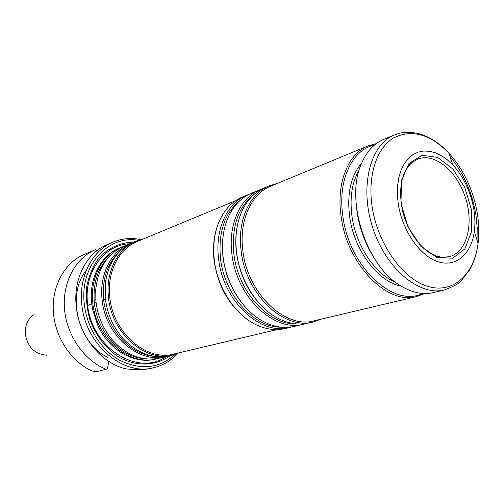 <?xml version="1.0" encoding="UTF-8"?>
<svg xmlns="http://www.w3.org/2000/svg" width="504" height="504" viewBox="0 0 504 504"><rect width="100%" height="100%" fill="white"/><g stroke="black" fill="none" stroke-linecap="round" stroke-linejoin="round"><path stroke-width="0.76" d="M158.174 358.445L156.505 358.88C128.936 366.685 95.017 337.34 92.705 301.531C90.336 277.225 102.407 254.778 120.544 247.59L122.151 246.966M120.544 247.59L119.36 248.081C101.235 255.27 89.17 277.679 91.526 301.94L92.629 309.55L97.606 324.973C108.637 349.99 134.31 364.6 155.257 359.176L156.505 358.88M168.09 356.108L159.863 358.086C142.26 361.601 126.246 355.339 111.812 339.312C102.652 328.117 97.335 315.158 95.855 300.428L95.754 289.611C98.078 268.166 107.402 253.72 123.732 246.267L131.563 243.06M166.377 356.555C138.632 364.424 104.378 334.606 101.972 298.292C99.54 273.653 111.661 250.929 129.912 243.703M180.438 352.466L169.829 355.742C153.065 359.163 137.529 353.493 123.228 338.738C112.896 327.046 106.892 313.186 105.216 297.165L105.342 283.399C108.31 263.057 117.59 249.373 133.188 242.342L143.703 238.789M173.162 354.955C145.31 362.867 110.823 332.728 108.354 296.068C105.865 271.19 118.018 248.283 136.351 241.025M277.124 329.578L173.786 354.041C146.255 361.891 112.153 332.086 109.702 295.829C107.239 271.221 119.259 248.56 137.39 241.403L235.5 200.775M247.181 319.334C228.652 305.317 217.583 285.365 213.973 259.478C212.738 247.584 213.822 236.622 217.218 226.598M291.999 326.869L285.144 328.564C276.507 330.567 267.555 329.616 258.287 325.71C236.143 316.594 217.092 288.25 214.206 259.125C212.543 241.989 215.309 227.26 222.491 214.931C227.72 206.344 234.423 200.334 242.6 196.9L249.152 194.267M289.642 327.506C260.31 336.061 222.226 300.239 218.478 257.639C215.069 228.728 227.512 202.734 246.866 195.13M306.079 323.543L294.393 326.384C283.752 328.81 272.822 326.85 261.608 320.494C241.775 309.236 225.748 282.794 223.001 256.057C221.508 241.58 223.259 228.633 228.236 217.218C233.61 205.506 241.328 197.518 251.376 193.259L262.515 188.723M303.641 324.204C274.189 332.823 235.721 296.302 231.796 252.989C228.268 223.6 240.71 197.247 260.152 189.611M321.004 319.19L313.312 321.924L308.555 323.045C298.381 325.376 287.885 323.637 277.055 317.829C256.423 306.785 239.394 279.248 236.477 251.357C234.864 235.897 236.817 222.226 242.323 210.338C247.703 199.294 255.2 191.741 264.814 187.677L269.325 185.8L277.168 183.519M313.312 321.924C283.784 330.593 245.045 293.58 241.007 249.776C237.39 220.046 249.827 193.454 269.325 185.8M424.696 293.555L416.751 296.528L314.219 320.796C285.031 329.389 246.733 292.78 242.72 249.455C239.135 220.046 251.433 193.731 270.724 186.19L368.071 145.87L376.255 143.634M416.751 296.528C387.129 305.5 346.336 263.699 340.95 215.214C336.395 182.303 348.428 153.493 368.071 145.87M400.989 203.326L401.417 180.514L409.046 163.384L422.075 155.276L437.711 157.424L452.888 169.016L464.839 187.633L471.454 209.809L471.53 231.544L464.927 248.819L452.686 258.199L437 257.487L420.972 246.418L408.013 227.008L400.989 203.326M398.147 203.068L397.373 194.015L397.625 185.333L398.891 177.251L401.127 169.98L404.265 163.706L408.202 158.577L412.833 154.709L418.024 152.177L423.631 151.03L429.515 151.263L435.532 152.857L441.529 155.742L447.369 159.844L452.926 165.047C468.279 181.125 477.382 209.305 474.34 231.323C471.486 254.016 456.026 267.763 437.8 261.683C419.599 255.793 401.846 229.956 398.147 203.068M452.926 165.047L448.831 153.033C439.564 143.111 429.452 136.634 418.496 133.604C406.079 131.053 401.279 132.565 394.43 134.952L383.657 139.413C374.012 143.482 366.61 151.553 361.444 163.624C344.78 199.748 366.339 266.465 400.995 286.007C412.24 292.78 422.969 294.985 433.169 292.641L444.515 289.951C454.066 286.259 459.616 283.223 461.166 280.848L469.86 269.64C474.069 262.055 476.803 253.329 478.05 243.457C479.209 234.19 479.014 224.494 477.471 214.383C473.414 190.184 463.869 169.735 448.831 153.033C429.918 133.875 411.377 128.911 393.208 138.146C376.822 148.189 367.8 174.907 371.902 205.071C376.897 242.726 402.123 278.743 427.594 286.329C453.115 294.204 474.226 274.541 478.05 243.457L474.34 231.323M355.767 195.199C356.101 220.317 363.485 243.161 377.906 263.724M422.572 293.46C393.397 308.127 348.327 266.156 342.72 214.975C337.743 179.525 352.454 149.455 374.585 144.95M405.027 171.631L407.9 166.95L410.729 163.731L412.593 162.112L417.986 159.05C434.82 152.517 457.09 171.284 465.431 197.606C474.062 223.826 466.988 252.082 449.518 256.631L443.356 257.305L440.893 257.084L436.716 256.127L431.644 254.01M133.547 242.191C120.097 242.367 107.573 248.189 98.223 258.949C92.667 266.931 88.843 276.135 86.745 286.562C85.787 297.385 86.776 308.253 89.725 319.164C95.477 335.091 105.764 348.491 118.597 356.958C136.168 367.013 155.919 366.131 170.396 355.503M33.629 314.824C27.701 319.221 24.91 325.54 25.269 333.78C27.537 347.054 34.675 354.199 46.683 355.213M108.681 361.897L107.528 368.374L106.205 369.325L96.107 371.725L91.778 370.9C71.303 361.513 55.434 337.781 53.418 312.845C51.383 287.904 63.252 264.783 81.705 255.604L95.319 249.682M135.412 369.526L136.143 369.904L137.554 369.583M106.205 369.325C84.269 360.631 66.685 335.544 64.487 308.99C62.238 282.423 75.455 258.086 95.395 249.65L97.039 250.601M86.348 270.226C66.074 294.594 78.032 343.596 107.862 357.418M177.395 353.701C170.755 360.902 162.761 365.595 153.411 367.781L149.278 368.707C143.697 369.804 136.023 369.873 126.258 368.915C100.907 363.529 78.284 335.21 76.098 304.838C73.552 277.817 87.016 252.857 107.169 244.61L112.827 242.185C121.691 238.487 130.92 237.617 140.515 239.564M153.411 367.781C122.321 376.23 84.225 343.18 81.686 302.866C79.09 275.612 92.591 250.469 112.827 242.185M175.184 354.419C159.277 368.449 140.862 370.446 119.946 360.417C100.775 349.952 86.241 326.693 84.149 302.558C80.205 264.972 108.291 234.965 138.304 240.276M144.364 358.678C120.084 357.21 96.333 330.649 94.223 301.291C93.02 281.547 98.551 266.068 110.817 254.854M154.52 356.359C129.956 355.043 105.714 327.978 103.522 298.047C102.262 277.862 107.894 262.112 120.412 250.797M281.232 327.178C253.858 327.877 223.808 294.412 220.374 257.323C218.371 231.525 224.992 212.518 240.238 200.315M246.815 308.643C233.497 294.43 225.521 277.03 222.894 256.448L222.371 245.782L223.178 235.481M295.615 323.845C268.002 324.784 237.327 290.575 233.736 252.668C231.632 226.227 238.335 206.867 253.852 194.601M262.452 306.747C247.955 292.118 239.255 273.792 236.344 251.761C235.425 243.445 235.633 235.481 236.968 227.871M477.036 240.137L477.206 227.915L475.959 215.321C472.223 192.635 463.554 172.973 449.952 156.328M394.43 134.952C370.251 144.364 359.27 186.606 372.67 227.581C385.781 268.645 419.404 296.472 444.515 289.951M395.388 282.127C374.724 273.93 355.471 244.805 351.842 215.189C349.675 197.051 352.12 182.007 359.176 170.05M401.392 286.253C377.956 282.114 353.543 249.587 349.493 215.504C346.991 192.906 351.036 175.468 361.626 163.189M166.144 356.605C137.504 377.307 89.983 346.714 87.425 302.652C84.231 271.379 104.624 244.566 129.692 243.791M77.005 311.73C78.082 318.969 80.306 325.842 83.664 332.344M443.356 257.305C427.165 258.382 404.567 231.89 401.335 203.471C399.937 192.623 400.693 183.128 403.603 174.989C406.678 167.952 409.676 163.655 412.593 162.112M95.395 249.65L85.604 253.846M102.816 329.144L104.504 328.633M112.241 326.302L113.992 325.779M87.728 305.43L91.747 304.044M94.412 303.125L96.075 302.545M103.711 299.905L105.443 299.313"/></g></svg>
